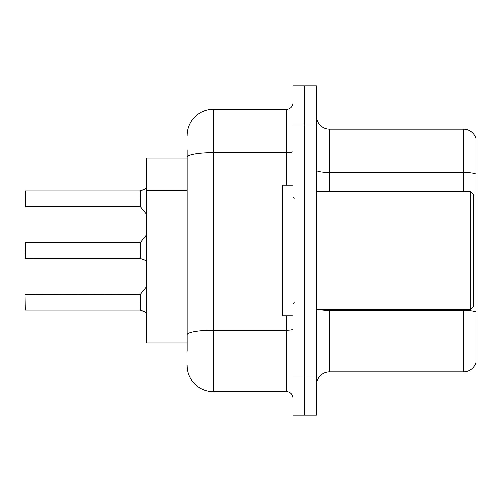 <?xml version="1.0" encoding="UTF-8"?>
<svg xmlns="http://www.w3.org/2000/svg" width="501" height="501" viewBox="0 0 501 501"><rect width="100%" height="100%" fill="white"/><g stroke="black" fill="none" stroke-linecap="round" stroke-linejoin="round"><path stroke-width="0.75" d="M187.111 182.264L187.111 149.862L187.111 157.965L146.599 157.965L146.599 343.035L187.111 343.035M316.5 384.856A13.07 13.07 0 0 1 329.57 371.786L463.406 371.786L463.406 309.311M316.5 415.179L316.5 85.821L304.74 85.821L304.74 415.179L316.5 415.179L292.979 415.179L292.979 375.969L304.74 375.969L304.74 415.179M475.95 138.627A13.07 13.07 0 0 0 463.406 129.214A13.07 13.07 0 0 1 475.95 138.627L475.95 362.373A13.07 13.07 0 0 1 463.406 371.786M475.95 174.047L475.95 174.047A13.07 2.267 180 0 0 463.406 172.413L463.406 129.214L329.57 129.214A13.07 13.07 0 0 1 316.5 116.144A13.07 13.07 0 0 0 329.57 129.214L329.57 191.689M475.95 174.229L475.95 312.06A13.07 2.267 180 0 0 463.406 310.432L329.57 310.432L329.57 371.786M187.111 351.138L187.111 149.862M316.5 125.031L304.74 125.031L304.74 85.821L292.979 85.821L292.979 375.969M292.979 125.031L304.74 125.031L304.74 375.969L316.5 375.969M187.111 135.489A26.14 26.14 0 0 1 213.251 109.35L213.251 391.65L286.44 391.65L286.44 315.849M213.251 109.35L286.44 109.35A6.532 6.532 0 0 0 292.979 102.811M187.111 339.371L187.111 305.122M292.979 398.189A6.532 6.532 0 0 0 286.44 391.65M213.251 391.65A26.14 26.14 0 0 1 187.111 365.511M25.05 299.642L25.05 304.865M145.685 312.305L140.581 310.244L144.495 311.597L146.599 313.094M25.05 253.111L25.313 242.659L25.313 258.334L140.073 258.328A0.651 0.651 180 0 1 140.167 258.334L145.09 260.113M146.599 187.906L144.495 189.403L140.167 190.912A0.651 0.651 0 0 1 140.073 190.919A0.651 0.651 180 0 0 140.167 190.912M145.685 188.695L140.581 190.756L144.495 189.403L140.581 190.756L140.568 206.832L140.061 206.587L140.073 190.919L140.061 198.747M25.313 190.912L25.313 206.587L25.313 190.912L140.061 190.912M470.721 191.689L473.339 194.3L473.339 306.7L470.721 309.311L470.721 191.689L316.5 191.689M292.979 185.151L282.52 185.151L282.52 315.849L292.979 315.849M144.495 189.403L140.581 190.756M140.061 250.5L140.073 258.328L140.061 242.659L140.568 242.415L140.581 258.485L144.495 259.844L146.599 261.334M140.167 310.088L140.581 310.244L140.568 294.168L140.061 294.413L140.073 310.081A0.651 0.651 180 0 1 140.167 310.088A0.651 0.651 -0 0 0 140.073 310.081L140.061 302.253M140.061 294.413L25.05 294.676L25.313 310.088L140.061 310.088M25.05 242.922L25.05 250.5M144.495 259.844L145.685 260.551M140.067 196.141L140.061 201.358M187.111 190.367L146.599 190.367M187.111 297.018L146.599 297.018M463.406 191.689L463.406 172.413L329.57 172.413A13.07 2.267 -0 0 1 316.5 170.146M329.57 309.311L329.57 310.432A13.07 2.267 -0 0 1 318.317 309.311M292.979 329.163A6.532 1.134 0 0 1 286.44 330.297L213.251 330.297A26.14 4.54 180 0 0 187.111 334.837M187.111 157.089A26.14 4.54 180 0 1 213.251 152.548L286.44 152.548L286.44 109.35M286.44 185.151L286.44 152.548A6.532 1.134 0 0 0 292.979 151.415M316.5 309.311L470.721 309.311M294.281 198.221L292.979 196.912M294.281 302.779L292.979 304.088M140.568 294.168L146.599 286.722M25.313 242.659L140.061 242.659M140.568 242.415L146.599 234.969M25.313 206.587L140.061 206.587M140.568 206.832L146.599 214.278"/></g></svg>
